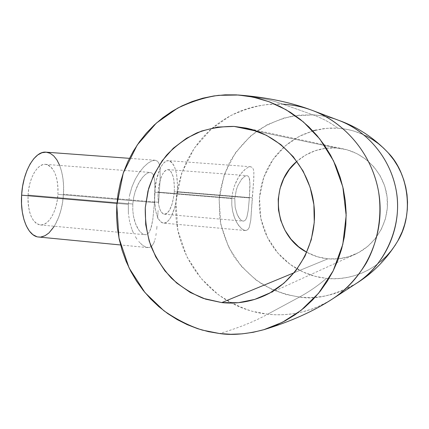 <?xml version="1.0" encoding="UTF-8"?>
<svg xmlns="http://www.w3.org/2000/svg" width="429" height="429" viewBox="0 0 429 429"><rect width="100%" height="100%" fill="white"/><g stroke="black" fill="none" stroke-linecap="round" stroke-linejoin="round"><path stroke-width="0.32" stroke-dasharray="2.15 1.61" d="M57.92 194.353C58.301 176.828 54.193 166.827 45.597 164.35C37.623 163.267 28.92 177.987 28.062 195.023L132.818 204.016L133.617 197.699L135.119 191.688L138.422 183.676L142.46 177.493L145.233 174.641L147.828 172.941L150.247 172.431L151.963 173.091L153.346 174.876L154.606 179.451L155.025 191.066L154.467 202.563L57.92 194.353L154.467 202.563L152.799 219.584L151.458 226.496L149.56 231.585L147.908 233.719L145.957 234.695L143.731 234.448L141.345 232.958L138.958 230.287L135.741 224.27L133.489 216.329L132.786 210.307L132.818 204.016L28.062 195.023C27.847 212.73 31.918 222.699 40.278 224.93C48.659 226.008 57.078 210.886 57.92 194.353L58.012 188.631L57.556 183.113L56.574 177.997L55.089 173.477L53.153 169.718L50.831 166.865L48.198 165.042L45.345 164.339L42.391 164.8L39.441 166.431L36.615 169.187L34.025 172.978L31.789 177.654L30.003 183.038L28.743 188.91L28.062 195.023L27.992 201.115L28.539 206.939L29.671 212.242L31.338 216.817L33.462 220.485L35.95 223.107L38.701 224.603L41.602 224.935L44.536 224.104L47.394 222.168L50.075 219.219L52.477 215.374L54.526 210.789L56.151 205.636L57.293 200.091L57.92 194.353M128.325 204.349L116.935 203.373L128.325 204.349L128.373 213.336L128.325 204.349L129.558 195.356L128.325 204.349M129.655 221.884L128.373 213.336L129.655 221.884L132.009 229.654L129.655 221.884M133.494 233.113L132.009 229.654L133.494 233.113M136.921 239.109L135.14 236.272L136.921 239.109M142.546 245.265L138.765 241.548L142.546 245.265L146.15 247.27L142.546 245.265M149.346 247.501L146.15 247.27L149.346 247.501L151.93 245.989L149.346 247.501M153.898 242.868L151.93 245.989L153.898 242.868L155.314 238.347L153.898 242.868M155.85 235.634L156.301 232.663L155.85 235.634M156.682 229.424L157.014 225.96L156.682 229.424M157.582 218.538L158.108 210.532L157.582 218.538M158.644 202.311L160.151 179.274L160.044 167.846L159.197 163.883L157.604 161.288L155.18 160.242L151.914 160.848L148 163.138L143.704 167.031L139.355 172.41L135.344 179.065L131.96 186.84L129.558 195.356L131.96 186.84L135.344 179.065L139.355 172.41L143.704 167.031L148 163.138L151.914 160.848L155.137 160.237L157.604 161.288L159.197 163.883L160.044 167.846L160.151 179.274L158.644 202.311L63.454 194.23L158.644 202.311M38.696 237.028C50.563 238.535 62.275 217.235 63.454 194.23C65.015 172.748 57.277 152.719 46.144 152.182M174.26 191.758C174.737 178.7 172.64 171.321 167.975 169.621C162.902 170.619 159.615 178.115 158.108 192.117L234.765 198.418L236.417 189.521L237.886 185.548L241.532 179.322L243.452 177.263L245.249 176.024L246.831 175.627L248.096 176.099L249.024 177.402L249.619 179.483L249.989 185.591L249.378 197.898L174.26 191.758L249.378 197.898L248.214 210.414L246.954 216.843L246.053 219.08L244.927 220.533L243.586 221.123L242.063 220.812L240.438 219.616L237.317 214.79L235.156 207.346L234.765 198.418L158.108 192.117C157.695 205.298 159.781 212.661 164.361 214.205C169.525 213.074 172.828 205.593 174.26 191.758L173.825 196.01L172.136 203.925L169.562 210.113L168.055 212.258L166.473 213.642L164.87 214.205L163.31 213.915L161.856 212.768L160.564 210.8L159.491 208.081L158.676 204.713L157.969 196.568L158.569 187.661L159.336 183.376L161.647 176.019L163.095 173.236L164.661 171.198L166.275 169.981L167.884 169.616L169.417 170.109L170.817 171.434L173.043 176.292L173.783 179.633L174.405 187.511L174.26 191.758M231.81 198.541L154.687 192.192C154.129 210.682 157.046 220.989 163.438 223.112C169.723 223.965 176.308 208.532 177.316 191.688L252.273 197.812L250.772 220.179L249.211 227.499L247.849 229.601L246.042 230.486L243.817 230.089L241.334 228.437L237.5 223.777L235.033 219.021L232.625 211.207L231.794 205.035L231.81 198.541L231.794 205.035L232.625 211.207L234.191 216.849L236.299 221.691L238.749 225.595L241.334 228.437L243.817 230.089L246.042 230.486L247.849 229.601L249.211 227.499L250.772 220.179L253.668 180.722L253.871 172.227L253.373 169.316L252.295 167.444L250.6 166.736L248.3 167.235L245.554 168.94L242.567 171.761L239.543 175.633L236.76 180.394L234.406 185.961L232.711 192.079L231.81 198.541L232.711 192.079L234.406 185.961L238.111 177.906L241.044 173.573L245.554 168.94L248.3 167.235L250.6 166.736L252.295 167.444L253.373 169.316L253.871 172.227L253.829 178.303L252.273 197.812L177.316 191.688C177.997 173.434 175.059 163.1 168.5 160.677C162.527 159.765 155.711 174.807 154.687 192.192L231.81 198.541M336.218 147.946L257.185 131.279L336.218 147.946L346.841 149.742L356.949 153.636L366.135 159.475L374.034 167.053L380.319 176.072L384.738 186.186L387.108 196.981L387.333 208.033L385.403 218.903L381.402 229.145L375.498 238.368L367.932 246.203L359.014 252.354L349.099 256.596L338.583 258.773L327.869 258.821C337.392 259.684 346.552 258.145 355.346 254.199C376.324 244.691 389.763 221.015 387.167 197.517C384.641 174.018 366.414 153.791 343.881 149.024L336.218 147.946C321.3 147.211 308.188 151.673 296.889 161.336L305.341 155.228L315.063 150.761L325.482 148.295L336.218 147.946M294.24 272.694L327.869 258.821L317.374 256.757L306.799 252.295C313.379 255.909 320.399 258.081 327.869 258.821L294.24 272.694M365.878 135.752L359.127 132.797L352.134 130.534L344.97 128.99L337.703 128.169C330.727 122.78 322.495 118.345 313.014 114.87L282.904 104.183C270.388 99.528 254.89 96.428 236.4 94.884C254.89 96.428 270.388 99.528 282.904 104.183L267.187 104.531C255.652 106.022 243.415 109.754 230.48 115.717L211.4 128.904L194.321 148.139L181.746 172.935L175.906 201.351L177.831 230.346L186.856 256.757L201.024 278.378L217.921 294.369C229.772 302.306 241.232 307.947 252.311 311.298L267.642 314.226C254.381 321.573 238.358 328.008 219.578 333.531C238.358 328.008 254.381 321.573 267.642 314.226C254.917 312.773 242.894 309.052 231.58 303.067C201.201 286.824 180.142 255.024 176.298 220.501C172.614 185.955 186.331 150.37 212.494 127.96C232.813 111.052 256.279 103.126 282.904 104.183L313.014 114.87L293.012 115.98C279.912 118.94 267.75 124.056 256.521 131.338C246.08 139.704 237.344 149.598 230.325 161.014C224.447 173.075 220.715 185.778 219.133 199.136L219.884 219.133C222.453 232.341 227.113 244.75 233.864 256.36C241.699 267.256 251.115 276.517 262.114 284.148C273.815 290.647 286.282 294.943 299.512 297.034L267.642 314.226L299.512 297.034L286.1 294.551L271.364 289.173L255.963 279.96L241.141 266.109L228.711 247.329L220.796 224.362L219.133 199.136L224.303 174.415L235.382 152.863L250.397 136.175L267.138 124.759L283.81 118.082L299.281 115.133L313.014 114.87C322.495 118.345 330.727 122.78 337.703 128.169L326.313 128.346L313.465 130.732L299.598 136.202L285.639 145.587L273.096 159.352L263.824 177.161L259.481 197.619L260.843 218.495L267.439 237.494L277.804 253.003L290.165 264.414L302.987 271.975L315.251 276.362L326.399 278.362C318.543 285.285 309.582 291.506 299.512 297.034C309.582 291.506 318.543 285.285 326.399 278.362L333.644 278.727L340.905 278.373L348.101 277.29L355.174 275.488L362.044 272.989L368.65 269.803L374.925 265.964L380.802 261.502M395.463 244.846L397.839 240.894M388.283 152.906L384.03 148.504M388.476 153.121L381.129 145.881L373.45 140.106L365.717 135.671L354.483 131.21L347.436 129.435L337.703 128.169L330.416 128.078L323.166 128.711L316.023 130.067M312.843 130.909L302.354 134.845L295.946 138.224L289.907 142.208L284.288 146.772L279.14 151.855L274.506 157.416L270.431 163.406L266.951 169.755L264.098 176.421L261.888 183.322L260.344 190.412L259.481 197.619L259.304 204.874L259.813 212.114L261.009 219.273L262.875 226.287L265.395 233.086L268.549 239.618L272.313 245.817L276.646 251.625L281.515 256.987L286.872 261.856L292.675 266.184L298.874 269.921L305.405 273.037L312.21 275.504L319.23 277.284L326.399 278.362C344.24 280.63 377.954 274.919 398.005 240.594M313.014 114.87C320.736 115.176 329.316 117.01 338.754 120.361C330.405 117.235 321.825 115.406 313.014 114.87M356.51 283.296C334.277 295.474 315.277 300.053 299.512 297.034C319.905 299.018 338.905 294.433 356.51 283.296M332.931 298.648C312.72 311.427 290.953 316.618 267.642 314.226L275.386 314.779L283.751 314.698L292.717 313.819L302.241 311.969L312.226 308.955L317.347 306.944L327.729 301.818L332.931 298.648M312.419 110.446C301.587 106.601 291.752 104.51 282.904 104.183M177.316 191.688L177.515 185.795L176.668 174.839L175.649 170.168L174.271 166.28L172.576 163.326L170.624 161.427L168.484 160.677L166.238 161.127L163.964 162.784L161.76 165.605L159.711 169.493L156.429 179.848L154.687 192.192L154.494 198.482L155.512 209.963L156.676 214.688L158.199 218.479L160.028 221.198L162.082 222.748L164.269 223.101L166.511 222.26L168.72 220.275L170.812 217.251L174.372 208.591L175.718 203.292L177.316 191.688M249.378 197.898L248.214 210.414L246.954 216.843L246.053 219.08L244.927 220.533L243.586 221.123L242.063 220.812L240.438 219.616L238.819 217.589L237.317 214.79L235.156 207.346L234.765 198.418L236.417 189.521L237.886 185.548L241.532 179.322L245.249 176.024L246.831 175.627L248.096 176.099L249.024 177.402L249.919 182.239L249.378 197.898M59.679 165.438L61.631 171.562L62.972 178.668L63.583 186.309L63.454 194.23L62.591 202.161L61.02 209.84L58.789 216.999L54.349 226.249M40.852 237.012L36.781 236.658M154.467 202.563L152.799 219.584L150.895 228.432L149.56 231.585L147.908 233.719L145.957 234.695L143.731 234.448L141.345 232.958L138.958 230.287L136.728 226.507L134.856 221.809L133.489 216.329L132.786 210.307L132.818 204.016L133.617 197.699L135.119 191.688L137.21 186.159L139.72 181.381L142.46 177.493L145.233 174.641L147.828 172.941L150.112 172.426L151.963 173.091L153.346 174.876L154.29 177.697L154.831 181.413L155.025 191.066L154.467 202.563M45.597 164.35L150.247 172.431M147.662 247.597L120.587 244.97M167.975 169.621L246.938 175.633M245.318 230.496L163.438 223.112M246.402 128.142L343.881 149.024M264.704 295.565L355.346 254.199M250.659 166.742L168.5 160.677M164.361 214.205L243.141 221.123M155.137 160.237L129.435 158.339M40.278 224.93L144.938 234.733"/><path stroke-width="0.64" d="M129.435 158.339L46.144 152.182C35.087 150.659 22.812 171.171 21.611 195.168L116.935 203.373L21.611 195.168C20.056 217.423 28.341 236.567 38.696 237.028L120.587 244.97M234.175 126.426L246.085 128.078C281.151 135.462 309.931 167.793 313.98 205.496C318.146 243.184 297.002 280.957 264.355 295.72C250.675 301.85 236.481 304.14 221.761 302.595L294.24 272.694L221.761 302.595L238.331 302.702L254.649 299.426L270.066 292.846L283.966 283.172L295.785 270.763L305.014 256.097L311.266 239.736L314.269 222.345L313.883 204.633L310.119 187.323L303.142 171.128L293.243 156.698L280.845 144.611L266.463 135.333L250.697 129.204L234.175 126.426L217.557 127.075L201.48 131.076L186.54 138.235L173.295 148.246L162.205 160.709L153.662 175.145L147.957 191.007L145.281 207.716L145.715 224.667L149.238 241.254L155.738 256.874L164.983 270.962L176.651 282.995L190.342 292.514L205.561 299.136L221.761 302.595L203.314 298.38C191.527 293.522 180.882 286.77 171.375 278.121C162.741 268.559 155.883 257.797 150.799 245.838C146.868 233.44 145.029 220.731 145.281 207.716L148.59 188.674C152.74 176.405 158.762 165.208 166.667 155.1C175.509 145.839 185.644 138.411 197.067 132.808C209.014 128.421 221.38 126.292 234.175 126.426L257.185 131.279L234.175 126.426M219.578 333.531L202.386 330.121C189.972 326.26 177.134 319.803 163.873 310.752L144.964 292.557L129.113 268.018L118.994 238.084L116.795 205.25L123.252 173.069L137.242 144.964L156.295 123.128L177.617 108.124C192.09 101.319 205.802 97.051 218.747 95.324L238.331 95.013L252.949 97.067L268.994 101.711L286.079 109.738L303.426 121.959L319.798 138.985L333.548 160.891L342.846 186.969L346.171 215.562L342.814 244.326L333.194 270.812L318.683 293.12L301.147 310.29L282.416 322.281L263.905 329.681C246.927 334.17 232.153 335.451 219.578 333.531L208.521 331.665L197.71 328.694L187.248 324.662L177.22 319.605L167.723 313.583L158.832 306.66L150.633 298.895L143.189 290.374L136.561 281.172L130.813 271.375L125.987 261.068L122.12 250.343L119.246 239.302L117.396 228.04L116.575 216.656L116.795 205.25L118.061 193.919L120.356 182.77L123.665 171.895L127.96 161.395L133.215 151.367L139.377 141.902L146.402 133.087L154.231 125.011L162.8 117.744L172.029 111.368L181.842 105.947L192.149 101.539L202.858 98.187L213.878 95.946L225.091 94.836L236.4 94.884L247.694 96.101L258.859 98.477L269.782 102.005L280.351 106.655L290.465 112.387L300.005 119.16L308.88 126.904L316.988 135.543L324.244 145.002L330.566 155.175L335.886 165.964L340.143 177.257L343.291 188.942L345.302 200.89L346.144 212.977L345.812 225.075L344.315 237.06L341.666 248.804L337.896 260.188L333.054 271.09L327.188 281.403L320.366 291.023L312.671 299.855L304.177 307.813L294.98 314.822L285.183 320.822L274.876 325.761L264.178 329.601L253.185 332.303L242.015 333.864L230.781 334.271L219.578 333.531M380.802 261.502L386.218 256.462L391.119 250.89L395.463 244.846M397.839 240.894L402.268 231.558L404.665 224.447L406.354 217.128L407.314 209.663L407.534 202.134L407.014 194.616L405.759 187.183L403.78 179.917L401.104 172.887L397.747 166.168L393.758 159.819L388.283 152.906M384.03 148.504L378.394 143.645L372.324 139.382L365.878 135.752M316.023 130.067L312.843 130.909M306.799 252.295L298.584 246.734L290.98 239.178L284.963 230.287L280.738 220.409L278.464 209.894L278.217 199.142L280.019 188.546L283.794 178.496L289.419 169.375L296.889 161.336C268.318 184.937 273.815 235.408 306.799 252.295M282.904 104.183C292.996 104.773 302.831 106.859 312.419 110.446L338.754 120.361C360.827 128.137 388.856 151.93 396.144 190.058C403.448 228.362 382.303 267.798 356.51 283.296C384.341 265.192 400.761 230.529 397.061 196.439C393.329 162.355 369.83 132.041 338.754 120.361C357.539 126.989 374.115 137.907 388.476 153.121C407.85 172.919 414.484 213.208 398.005 240.594C387.258 258.542 373.428 272.774 356.51 283.296L332.931 298.648C345.64 290.229 356.735 278.4 366.227 263.154C377.82 242.149 382.539 215.776 378.453 190.964C370.034 146.825 337.746 119.359 312.419 110.446C348.091 123.847 375.203 158.896 379.52 198.354C383.805 237.816 364.875 277.885 332.931 298.648C313.781 311.197 290.776 321.541 263.921 329.676M54.349 226.249L48.933 232.963L44.954 235.752L40.852 237.012M36.781 236.658L32.894 234.658L29.36 231.054L26.33 225.949L23.944 219.53L22.313 212.049L21.52 203.807L21.611 195.168L22.576 186.497L24.378 178.18L26.93 170.576L30.121 163.996L33.794 158.714L37.795 154.912L41.956 152.719L46.101 152.177L50.075 153.266L53.727 155.904L56.939 159.958L59.679 165.438M246.085 128.078L246.402 128.142M264.355 295.72L264.704 295.565M238.427 95.018C266.377 97.185 291.039 102.327 312.419 110.446"/></g></svg>
